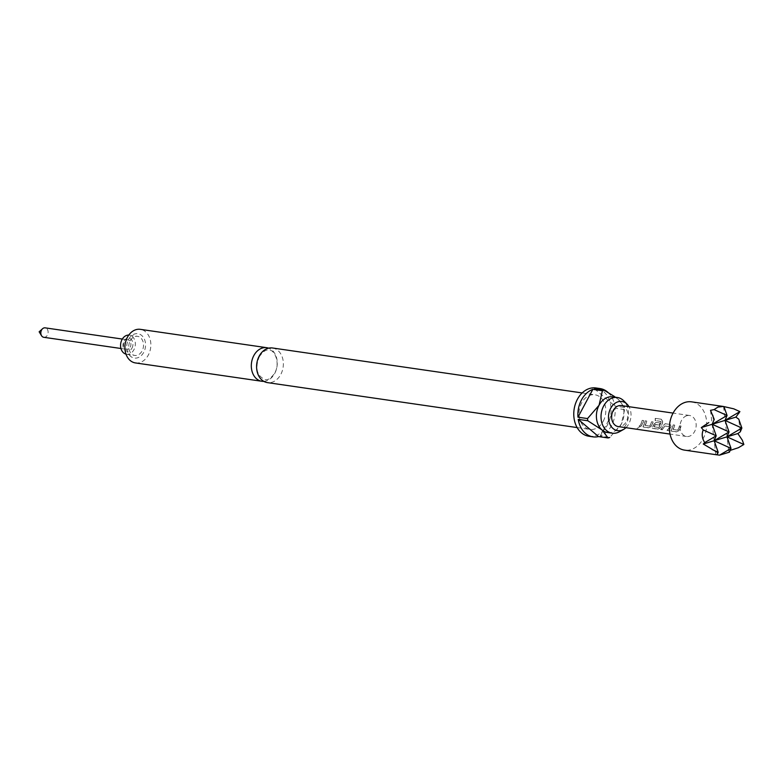 <?xml version="1.0" encoding="UTF-8"?>
<svg xmlns="http://www.w3.org/2000/svg" width="783" height="783" viewBox="0 0 783 783"><rect width="100%" height="100%" fill="white"/><g stroke="black" fill="none" stroke-linecap="round" stroke-linejoin="round"><path stroke-width="0.59" stroke-dasharray="3.92 2.94" d="M639.3 427.273L637.049 428.409L639.29 427.273M272.494 347.985A17.5 13.291 -81.7 0 1 280.774 374.46A17.5 13.291 -81.7 0 1 267.463 382.623M43.789 337.297A4.776 3.621 98.3 0 0 47.42 335.075A4.776 3.621 98.3 0 0 45.16 327.852M130.213 347.094A4.776 3.621 98.3 0 0 127.952 339.871A4.776 3.621 98.3 0 0 124.321 342.093A4.776 3.621 98.3 0 0 126.582 349.316A4.776 3.621 98.3 0 0 130.213 347.094M131.984 348.112A6.538 4.962 98.3 0 0 130.908 339.156A6.538 4.962 98.3 0 0 123.91 341.271A6.538 4.962 98.3 0 0 124.996 350.226A6.538 4.962 98.3 0 0 131.984 348.112M125.994 354.131A9.65 7.331 98.3 0 0 126.562 354.249A9.65 7.331 98.3 0 0 133.903 349.747A9.65 7.331 98.3 0 0 129.332 335.144A9.65 7.331 98.3 0 0 128.755 335.085M130.193 340.83A9.65 7.331 -81.7 0 1 137.534 336.328A9.65 7.331 -81.7 0 1 142.095 350.931A9.65 7.331 -81.7 0 1 134.754 355.433A9.65 7.331 -81.7 0 1 130.193 340.83M691.565 401.845A24.39 18.518 -81.7 0 1 706.716 424.503A24.39 18.518 -81.7 0 1 690.9 449.628A24.39 18.518 -81.7 0 1 684.557 450.127M723.57 406.494L728.66 450.783L730.167 450.411M739.142 413.395L739.769 411.232M740.287 431.825L738.76 419.169M743.781 444.656L742.382 440.291M729.433 452.153L728.66 450.783M625.92 427.684A14.74 11.197 98.3 0 0 628.847 423.789A14.74 11.197 98.3 0 0 628.974 406.69M619.343 431.795A18.029 13.693 98.3 0 0 625.94 424.787A18.029 13.693 98.3 0 0 623.826 400.886M263.812 381.36A16.972 12.88 98.3 0 0 274.755 373.364A16.972 12.88 98.3 0 0 268.638 348.161M588.924 436.248A24.39 18.518 98.3 0 0 607.481 424.875A24.39 18.518 98.3 0 0 595.932 387.967M608.039 392.459A24.39 18.518 -81.7 0 1 614.821 406.025L624.384 407.414A24.39 18.518 -81.7 0 1 624.648 409.607L615.086 408.217A24.39 18.518 -81.7 0 1 611.582 425.463A24.39 18.518 -81.7 0 1 600.218 436.053L609.781 437.443L621.31 424.122A18.029 13.693 98.3 0 0 618.345 399.418A18.029 13.693 98.3 0 0 612.776 396.844M603.223 421.264A17.5 13.291 98.3 0 0 594.943 394.789A17.5 13.291 98.3 0 0 581.632 402.951A17.5 13.291 98.3 0 0 589.922 429.427A17.5 13.291 98.3 0 0 603.223 421.264M128.559 339.44A12.303 9.337 -81.7 0 1 141.713 335.467A12.303 9.337 -81.7 0 1 143.739 352.321A12.303 9.337 -81.7 0 1 130.585 356.304A12.303 9.337 -81.7 0 1 128.559 339.44M135.439 362.93A16.972 12.88 98.3 0 0 148.349 355.012A16.972 12.88 98.3 0 0 140.314 329.34M671.354 429.515A10.61 8.055 -81.7 0 0 673.351 424.915L674.789 425.12A10.61 8.055 -81.7 0 1 672.94 429.495L677.775 430.2A10.61 8.055 -81.7 0 0 679.615 425.825L681.053 426.03A10.61 8.055 -81.7 0 1 679.047 430.64L676.492 431.883L671.471 431.159L670.874 430.709L671.383 430.993L671.237 429.378A10.394 7.889 -81.7 0 0 673.194 424.875L674.633 425.081A10.394 7.889 -81.7 0 1 672.822 429.368L677.657 430.063A10.394 7.889 -81.7 0 0 679.458 425.776L680.897 425.991A10.394 7.889 -81.7 0 1 678.93 430.503L676.404 431.717L671.471 431.159L671.237 429.378M667.067 430.523A10.61 8.055 -81.7 0 0 669.582 426.706L664.757 426.011A10.61 8.055 -81.7 0 1 662.242 429.818L660.715 429.446A10.394 7.889 -81.7 0 0 663.289 425.443L665.207 423.711L670.228 424.445L671.129 426.647A10.61 8.055 -81.7 0 1 668.506 430.728L666.979 430.356A10.394 7.889 -81.7 0 0 669.445 426.618L664.61 425.923A10.394 7.889 -81.7 0 1 662.154 429.652L660.715 429.446M660.813 429.613A10.61 8.055 -81.7 0 0 663.426 425.531L665.364 423.76L670.385 424.484L670.982 426.569A10.394 7.889 -81.7 0 1 668.418 430.562L666.979 430.356M655.342 418.367L661.371 419.238L662.682 421.489A10.61 8.055 -81.7 0 1 660.402 427.929L657.847 429.182L652.826 428.448L652.229 428.007L652.826 428.448L652.709 426.813A10.61 8.055 -81.7 0 0 654.108 424.18L656.046 422.399L660.157 422.996A10.61 8.055 -81.7 0 1 659.501 425.1L655.273 424.631A10.61 8.055 -81.7 0 1 654.138 426.764L658.973 427.469A10.61 8.055 -81.7 0 0 661.067 421.557L655.312 420.569A10.61 8.055 -81.7 0 0 655.342 418.367L661.371 419.238M643.381 425.463A10.61 8.055 -81.7 0 0 645.378 420.853L646.817 421.058A10.61 8.055 -81.7 0 1 644.977 425.433L649.802 426.138A10.61 8.055 -81.7 0 0 651.642 421.763L653.081 421.968A10.61 8.055 -81.7 0 1 651.074 426.578L648.52 427.821L643.499 427.097L642.902 426.657L643.411 426.931L643.264 425.326A10.394 7.889 -81.7 0 0 645.221 420.814L646.66 421.019A10.394 7.889 -81.7 0 1 644.849 425.306L649.684 426.011A10.394 7.889 -81.7 0 0 651.485 421.724L652.924 421.929A10.394 7.889 -81.7 0 1 650.967 426.441L648.432 427.665L643.499 427.097L643.264 425.326M639.104 426.461A10.61 8.055 -81.7 0 0 642.324 420.412L643.753 420.618A10.61 8.055 -81.7 0 1 640.533 426.666L639.006 426.295A10.394 7.889 -81.7 0 0 642.168 420.363L643.597 420.579A10.394 7.889 -81.7 0 1 640.445 426.5L639.006 426.295M686.828 415.714A10.61 8.055 -81.7 0 1 689.578 415.489A10.61 8.055 -81.7 0 1 696.175 425.345A10.61 8.055 -81.7 0 1 689.294 436.268A10.61 8.055 -81.7 0 1 686.534 436.483A10.61 8.055 -81.7 0 1 679.947 426.627A10.61 8.055 -81.7 0 1 686.828 415.714M621.281 405.574A10.61 8.055 -81.7 0 1 627.868 415.43A10.61 8.055 -81.7 0 1 620.988 426.353A10.61 8.055 -81.7 0 1 618.227 426.569M607.598 432.529A18.029 13.693 98.3 0 0 621.31 424.122L624.648 409.607M618.345 399.418L624.384 407.414M594.542 388.828L614.821 406.025M615.086 408.217L600.218 436.053M710.504 410.341L715.828 454.669M661.204 419.267L662.682 421.489M662.526 421.489A10.394 7.889 -81.7 0 1 660.284 427.792L660.402 427.929M660.284 427.792L657.847 429.182M657.749 429.015L652.728 428.281L652.709 426.813M652.591 426.676A10.394 7.889 -81.7 0 0 653.962 424.092L654.108 424.18M653.962 424.092L656.046 422.399M655.89 422.36L660.157 422.996M660 422.957A10.394 7.889 -81.7 0 1 659.364 425.022L659.501 425.1M659.364 425.022L655.43 424.513M655.136 424.543A10.394 7.889 -81.7 0 1 654.02 426.637L654.138 426.764M654.04 426.764L658.797 427.567M658.846 427.342A10.394 7.889 -81.7 0 0 660.901 421.548L661.067 421.557M660.823 421.381L655.312 420.569M655.185 418.396A10.394 7.889 -81.7 0 1 655.146 420.559M259.261 356.833C262.804 351.567 266.103 349.355 269.156 350.187C273.903 349.159 280.774 362.353 274.774 372.923C271.241 378.179 267.943 380.401 264.889 379.569C256.716 375.625 254.847 368.049 259.261 356.833M122.334 339.059L127.952 339.871M129.332 335.144L137.534 336.328M582.18 392.939L594.943 394.789M689.578 415.489L673.077 413.091M686.534 436.483L670.033 434.085M577.149 427.577L589.922 429.427M126.562 354.249L134.754 355.433M120.964 348.504L126.582 349.316"/><path stroke-width="1.17" d="M577.149 427.577L267.463 382.623A17.5 13.291 -81.7 0 1 259.183 356.148A17.5 13.291 -81.7 0 1 272.494 347.985L582.18 392.939M122.334 339.059L45.16 327.852A4.776 3.621 98.3 0 0 42.566 328.733A4.776 3.621 98.3 0 0 41.528 330.083A4.776 3.621 98.3 0 0 41.548 335.721A4.776 3.621 98.3 0 0 43.789 337.297L120.964 348.504M128.755 335.085A9.65 7.331 98.3 0 0 121.991 339.646A9.65 7.331 98.3 0 0 125.994 354.131M715.828 454.669L719.557 455.148L729.433 452.153L731.019 448.375L714.155 440.721L729.042 431.932L726.986 436.845L741.873 428.047L725.009 420.402L729.042 431.932L712.178 424.278L716.21 435.818L714.155 440.721L718.187 452.261L717.443 454.052L716.425 454.757L684.557 450.127A24.39 18.518 -81.7 0 1 669.406 427.469A24.39 18.518 -81.7 0 1 685.223 402.354A24.39 18.518 -81.7 0 1 691.565 401.845L723.423 406.475M723.326 406.455L717.923 407.101L714.076 409.597L710.504 410.341L714.233 419.375L712.178 424.278L727.064 415.489L725.009 420.402L739.896 411.613L733.749 408.824L723.326 406.455L723.962 406.612L727.064 415.489L714.076 409.597M730.167 450.411L738.428 447.7L743.85 444.49L742.382 440.291L737.86 433.547L740.287 431.825L741.873 428.047L738.76 419.169L735.883 417.104L739.896 411.613L733.749 408.824M738.428 447.7L743.85 444.49L726.986 436.845L731.019 448.375L719.557 455.148M628.974 406.69A14.74 11.197 98.3 0 0 627.124 404.243A14.74 11.197 98.3 0 0 610.662 408.354A14.74 11.197 98.3 0 0 610.681 425.707A14.74 11.197 98.3 0 0 623.454 429.515A14.74 11.197 98.3 0 0 625.92 427.684M627.124 404.243L623.826 400.886A18.029 13.693 98.3 0 0 617.405 397.51A18.029 13.693 98.3 0 0 603.693 405.917A18.029 13.693 98.3 0 0 612.228 433.195A18.029 13.693 98.3 0 0 619.343 431.795L623.454 429.515M268.638 348.161A16.972 12.88 98.3 0 0 266.729 347.691A16.972 12.88 98.3 0 0 253.819 355.599A16.972 12.88 98.3 0 0 261.855 381.272A16.972 12.88 98.3 0 0 263.812 381.36M600.032 388.564L595.932 387.967A24.39 18.518 98.3 0 0 577.384 399.34A24.39 18.518 98.3 0 0 588.924 436.248L593.025 436.845A24.39 18.518 -81.7 0 1 578.236 419.375L587.798 420.765A24.39 18.518 -81.7 0 1 587.534 418.572L577.971 417.182A24.39 18.518 -81.7 0 1 581.475 399.937A24.39 18.518 -81.7 0 1 592.839 389.347L602.401 390.737A24.39 18.518 -81.7 0 1 604.114 390.218L594.542 388.828A24.39 18.518 -81.7 0 1 600.032 388.564A24.39 18.518 -81.7 0 1 608.039 392.459M617.405 397.51L612.776 396.844A18.029 13.693 98.3 0 0 599.064 405.251A18.029 13.693 98.3 0 0 602.039 429.955A18.029 13.693 98.3 0 0 607.598 432.529L612.228 433.195M266.729 347.691L140.314 329.34A16.972 12.88 98.3 0 0 127.414 337.258A16.972 12.88 98.3 0 0 135.439 362.93L261.855 381.272M670.033 434.085L618.227 426.569A10.61 8.055 -81.7 0 1 611.64 416.722A10.61 8.055 -81.7 0 1 618.521 405.8A10.61 8.055 -81.7 0 1 621.281 405.574L673.077 413.091M609.781 437.443A24.39 18.518 -81.7 0 1 608.078 437.961L598.515 436.571A24.39 18.518 -81.7 0 1 593.025 436.845M604.114 390.218L614.694 396.648M587.534 418.572L599.064 405.251L602.401 390.737M577.971 417.182L592.839 389.347M608.078 437.961L602.039 429.955L587.798 420.765M598.515 436.571L578.236 419.375M703.222 429.926C701.519 434.222 702.018 438.451 704.749 442.591L716.21 435.818L703.222 429.926L701.294 427.577L735.883 417.104M708.811 422.585L701.294 427.577M704.749 442.591L703.271 444.02L717.698 452.554L717.443 454.052M712.765 415.176L713.685 419.13M717.698 452.554L718.187 452.261L712.041 449.471M703.271 444.02L737.86 433.547M41.548 335.721L39.15 331.806L42.566 328.733"/></g></svg>
